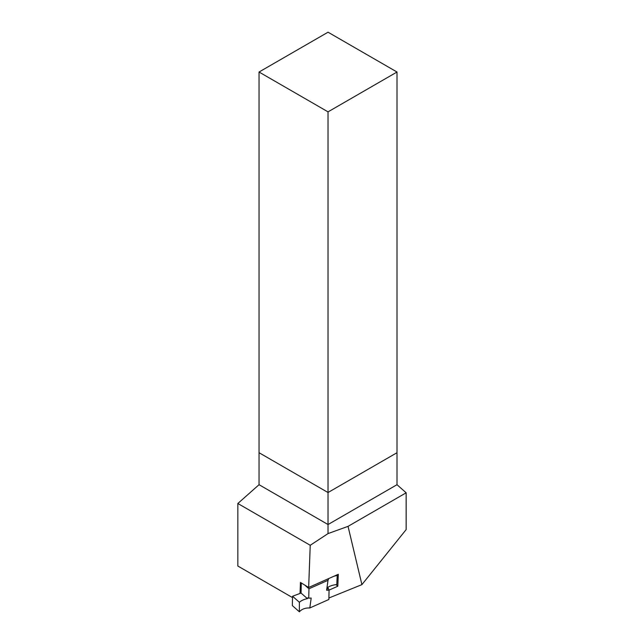 <?xml version="1.0" encoding="UTF-8"?>
<svg xmlns="http://www.w3.org/2000/svg" width="644" height="644" viewBox="0 0 644 644"><rect width="100%" height="100%" fill="white"/><g stroke="black" fill="none" stroke-linecap="round" stroke-linejoin="round"><path stroke-width="0.97" d="M292.521 597.6L237.845 566.036L237.845 503.495L259.041 484.699L259.041 72.023L328.029 32.2L397.01 72.023L328.029 111.855L328.029 492.539L397.01 452.708L397.01 72.023M259.041 72.023L328.029 111.855M328.899 598.01L361.912 584.623L406.155 529.585L406.155 492.805L397.01 484.699L397.01 452.708L328.029 492.539L259.041 452.708L328.029 492.539L328.029 533.594L310.231 545.283L308.661 587.481L300.45 582.426L300.04 593.43M259.041 484.699L328.029 524.53L397.01 484.699M308.661 587.481L338.301 574.295L337.802 586.217L329.076 590.105L328.867 599.484L309.82 607.952M361.912 584.623L348.042 526.357L328.029 533.594M237.845 503.495L310.231 545.283M406.155 492.805L348.042 526.357M336.063 584.688L337.802 586.217M308.734 598.147L311.189 598.043L309.82 607.96C305.328 607.775 301.843 609.055 299.371 611.8L299.371 602.261C301.432 600.506 304.097 599.29 307.381 598.63L307.365 597.906L308.734 598.147L308.959 588.785L327.997 580.308L326.637 590.226L329.084 590.121L327.812 587.32C330.179 585.855 333.173 584.921 336.78 584.543L337.231 575.398L333.858 576.267M299.371 611.8L292.328 605.593L292.553 596.255L299.371 602.261M292.553 596.255L301.046 593.052L307.381 598.63M304.741 585.066L308.959 588.785M301.046 593.052L301.287 582.941M327.997 580.308L328.746 578.545M336.756 574.979L337.231 575.398M327.764 587.988L326.637 590.226"/></g></svg>
